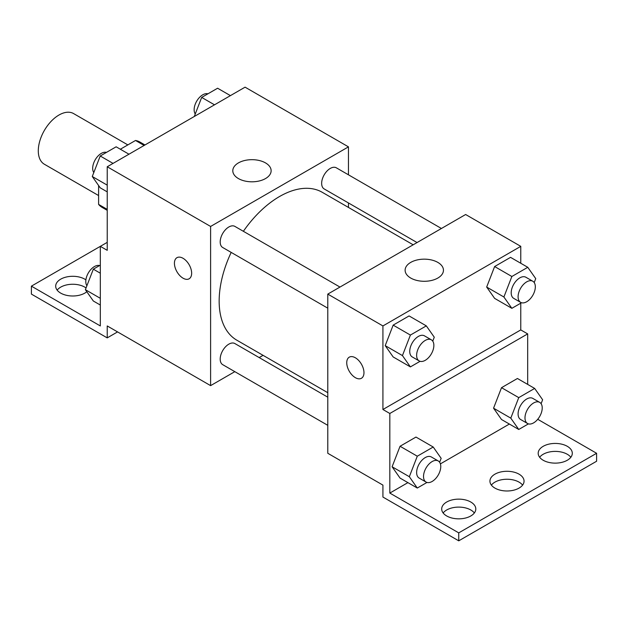 <?xml version="1.0" encoding="UTF-8"?>
<svg xmlns="http://www.w3.org/2000/svg" width="628" height="628" viewBox="0 0 628 628"><rect width="100%" height="100%" fill="white"/><g stroke="black" fill="none" stroke-linecap="round" stroke-linejoin="round"><path stroke-width="0.94" d="M127.845 144.903L73.594 113.582A29.241 16.885 120 0 0 51.056 121.416A29.241 16.885 120 0 0 38.292 150.846A29.241 16.885 120 0 0 44.352 164.23L98.604 195.551M120.348 149.228L135.515 140.476A37.743 21.792 120 0 1 139.879 142.03L144.958 144.966M107.223 209.375L98.604 204.406A37.743 21.792 120 0 0 102.136 207.405L107.223 210.341M98.604 204.406L98.604 185.519M144.126 145.453L135.515 140.476M107.223 242.369L100.323 246.349L100.323 325.94L31.4 286.148L100.323 246.349L107.223 250.329L107.223 166.758L245.077 87.166L348.462 146.858L348.462 174.812M183.038 278.18A12.183 7.034 60 0 1 175.079 267.442A12.183 7.034 60 0 1 176.947 257.684A12.183 7.034 60 0 1 189.13 264.718A12.183 7.034 60 0 1 189.13 278.785A12.183 7.034 60 0 1 183.038 278.18M31.4 286.148L31.4 294.1L107.223 337.88L107.223 325.94L210.608 385.631L210.608 226.449L107.223 166.758M339.968 287.067L234.896 226.402A12.183 7.034 120 0 0 225.507 229.667A12.183 7.034 120 0 0 220.192 241.929A12.183 7.034 120 0 0 222.712 247.511L327.785 308.175M327.785 397.186L234.896 343.563A12.183 7.034 120 0 0 225.507 346.829A12.183 7.034 120 0 0 220.192 359.09A12.183 7.034 120 0 0 222.712 364.664L327.785 425.329M263.077 355.338L259.191 357.583M234.817 371.658L210.608 385.631M348.462 202.954L348.462 207.444M210.608 226.449L348.462 146.858M441.429 228.49L336.357 167.825A12.183 7.034 120 0 0 326.968 171.091A12.183 7.034 120 0 0 321.654 183.352A12.183 7.034 120 0 0 324.174 188.934L417.063 242.557M413.177 244.802L322.235 192.294A85.392 49.298 120 0 0 243.374 231.292M231.183 252.401A85.392 49.298 120 0 0 219.156 301.11A85.392 49.298 120 0 0 236.842 340.195L327.785 392.704M265.518 162.911A19.17 11.069 180 0 1 271.131 170.738A19.17 11.069 180 0 1 251.969 181.806A19.17 11.069 180 0 1 232.8 170.738A19.17 11.069 180 0 1 244.63 160.517A19.17 11.069 180 0 1 265.518 162.911M176.947 257.676A12.183 7.034 -120 0 0 175.086 267.442A12.183 7.034 -120 0 0 183.046 278.18A12.183 7.034 -120 0 0 189.138 278.785M107.223 337.88L117.562 331.906M57.156 290.128A17.058 9.852 180 0 1 84.819 287.137A17.058 9.852 180 0 1 86.052 287.938M86.813 291.73A17.058 9.852 180 0 1 67.691 295.553A17.058 9.852 180 0 1 55.696 286.148A17.058 9.852 180 0 1 66.23 277.042A17.058 9.852 180 0 1 84.819 279.177A17.058 9.852 180 0 1 85.887 279.86M520.777 303.175L520.777 329.92L382.923 409.503L389.823 413.483L389.823 493.074L458.746 532.874L458.746 540.834L382.923 497.054L382.923 485.114L327.785 453.283L327.785 294.1L465.638 214.509L520.777 246.349L520.777 263.265M349.27 357.167A12.183 7.034 -120 0 0 347.402 366.933A12.183 7.034 -120 0 0 355.362 377.664A12.183 7.034 60 0 1 347.394 366.933A12.183 7.034 60 0 1 349.262 357.167A12.183 7.034 60 0 1 361.445 364.201A12.183 7.034 60 0 1 361.445 378.268A12.183 7.034 60 0 1 355.354 377.671A12.183 7.034 -120 0 0 361.453 378.268M382.923 409.503L382.923 325.94L327.785 294.1M486.669 287.059L494.629 298.379L486.669 287.059L494.629 266.539L486.669 287.059L503.899 297.005L511.859 276.493L527.771 267.3L535.731 278.628L534.208 282.561M510.54 257.354L494.629 266.539L510.54 257.354L527.771 267.3M385.207 345.636L393.167 356.955L385.207 345.636L393.167 325.123L385.207 345.636L402.438 355.581L410.398 335.069L426.318 325.877L434.27 337.205L432.747 341.137M409.079 315.931L393.167 325.123L409.079 315.931L426.318 325.877M382.923 325.94L520.777 246.349M437.834 262.402A19.17 11.069 180 0 1 443.454 270.228A19.17 11.069 180 0 1 424.285 281.289A19.17 11.069 180 0 1 405.115 270.228A19.17 11.069 180 0 1 416.945 260A19.17 11.069 180 0 1 437.834 262.402M520.777 329.92L527.677 333.9L527.677 384.399M537.725 419.292L596.6 453.283L596.6 461.242L458.746 540.834M596.6 453.283L458.746 532.874M491.394 485.114A17.058 9.852 180 0 1 519.058 482.131A17.058 9.852 180 0 1 522.598 485.114M539.64 457.263A17.058 9.852 180 0 1 555.246 451.391A17.058 9.852 180 0 1 570.844 457.263M443.14 512.974A17.058 9.852 180 0 1 458.746 507.102A17.058 9.852 180 0 1 474.352 512.974M527.677 333.9L389.823 413.483M392.1 466.769L400.06 478.096L392.1 466.769L400.06 446.257L392.1 466.769L409.33 476.715L417.29 456.203L433.21 447.018L441.162 458.338L439.639 462.279M415.971 437.064L400.06 446.257L415.971 437.064L433.21 447.018M493.561 408.192L501.521 419.512L493.561 408.192L501.521 387.68L493.561 408.192L510.792 418.138L518.752 397.626L534.663 388.434L542.623 399.761L541.101 403.702M517.433 378.488L501.521 387.68L517.433 378.488L534.663 388.434M509.379 424.049L440.393 463.88M407.917 482.626L389.823 493.074M519.058 474.171A17.058 9.852 180 0 1 524.05 481.134A17.058 9.852 180 0 1 506.992 490.986A17.058 9.852 180 0 1 489.934 481.134A17.058 9.852 180 0 1 500.469 472.036A17.058 9.852 180 0 1 519.058 474.171M543.181 460.245A17.058 9.852 180 0 1 538.188 453.283A17.058 9.852 180 0 1 555.246 443.431A17.058 9.852 180 0 1 572.304 453.283A17.058 9.852 180 0 1 561.77 462.381A17.058 9.852 180 0 1 543.181 460.245M446.681 515.957A17.058 9.852 180 0 1 441.688 508.994A17.058 9.852 180 0 1 458.746 499.142A17.058 9.852 180 0 1 475.804 508.994A17.058 9.852 180 0 1 465.277 518.092A17.058 9.852 180 0 1 446.681 515.957M420.077 361.312L410.398 366.901L402.438 355.581M431.342 339.819L424.45 335.839A12.183 7.034 120 0 0 415.061 339.104A12.183 7.034 120 0 0 409.739 351.366A12.183 7.034 120 0 0 412.266 356.947L419.159 360.927A12.183 7.034 120 0 0 431.342 353.886A12.183 7.034 120 0 0 431.342 339.819A12.183 7.034 120 0 0 421.953 343.084A12.183 7.034 120 0 0 416.631 355.346A12.183 7.034 120 0 0 419.159 360.927M410.398 366.901L393.167 356.955M410.398 335.069L393.167 325.123M521.538 302.735L511.859 308.324L503.899 297.005M532.803 281.242L525.911 277.262A12.183 7.034 120 0 0 516.522 280.528A12.183 7.034 120 0 0 511.2 292.789A12.183 7.034 120 0 0 513.72 298.363L520.612 302.343A12.183 7.034 120 0 0 532.803 295.309A12.183 7.034 120 0 0 532.803 281.242A12.183 7.034 120 0 0 523.414 284.508A12.183 7.034 120 0 0 518.092 296.769A12.183 7.034 120 0 0 520.612 302.343M511.859 308.324L494.629 298.379M511.859 276.493L494.629 266.539M426.969 482.453L417.29 488.042L409.33 476.715M438.234 460.952L431.342 456.972A12.183 7.034 120 0 0 421.953 460.238A12.183 7.034 120 0 0 416.631 472.499A12.183 7.034 120 0 0 419.159 478.081L426.051 482.061A12.183 7.034 120 0 0 438.234 475.027A12.183 7.034 120 0 0 438.234 460.952A12.183 7.034 120 0 0 428.845 464.218A12.183 7.034 120 0 0 423.523 476.479A12.183 7.034 120 0 0 426.051 482.061M417.29 488.042L400.06 478.096M417.29 456.203L400.06 446.257M528.431 423.876L518.752 429.466L510.792 418.138M539.695 402.375L532.803 398.395A12.183 7.034 120 0 0 523.414 401.661A12.183 7.034 120 0 0 518.092 413.923A12.183 7.034 120 0 0 520.612 419.504L527.512 423.484A12.183 7.034 120 0 0 539.695 416.45A12.183 7.034 120 0 0 539.695 402.375A12.183 7.034 120 0 0 530.307 405.641A12.183 7.034 120 0 0 524.984 417.903A12.183 7.034 120 0 0 527.512 423.484M518.752 429.466L501.521 419.512M518.752 397.626L501.521 387.68M107.223 191.87L100.229 187.827L92.269 176.507L100.229 155.995L116.141 146.803L128.968 154.205M107.223 185.142L92.269 176.507M113.048 163.398L100.229 155.995M106.462 152.392A12.183 7.034 120 0 0 97.442 156.662A12.183 7.034 120 0 0 92.677 168.312A12.183 7.034 120 0 0 93.792 172.567M194.287 116.494L201.682 97.418L217.602 88.226L230.421 95.629M214.509 104.821L201.682 97.418M207.923 93.815A12.183 7.034 120 0 0 198.895 98.086A12.183 7.034 120 0 0 194.138 109.735A12.183 7.034 120 0 0 195.253 113.99M100.323 305.043L93.337 301.008L85.377 289.681L93.337 269.169L100.323 265.134M100.323 298.316L85.377 289.681M100.323 273.211L93.337 269.169M99.569 265.573A12.183 7.034 120 0 0 90.55 269.844A12.183 7.034 120 0 0 85.785 281.485A12.183 7.034 120 0 0 86.9 285.748"/></g></svg>
